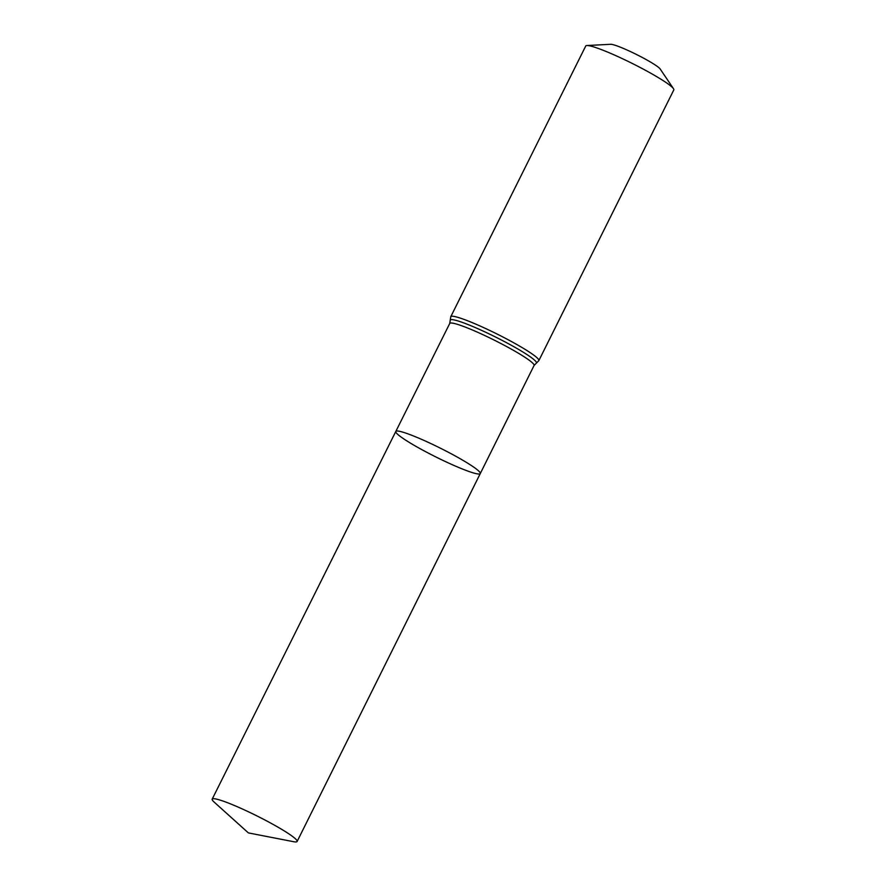 <?xml version="1.0" encoding="UTF-8"?>
<svg xmlns="http://www.w3.org/2000/svg" width="886" height="886" viewBox="0 0 886 886"><rect width="100%" height="100%" fill="white"/><g stroke="black" fill="none" stroke-linecap="round" stroke-linejoin="round"><path stroke-width="1.33" d="M455.714 466.213A47.191 4.928 -153.5 0 0 480.267 473.578A47.191 4.928 -153.5 0 0 440.231 448.106A47.191 4.928 -153.5 0 0 395.798 431.46A47.191 4.928 -153.5 0 0 455.714 466.213M450.775 316.701A49.206 5.139 -153.5 0 1 497.101 334.055A49.206 5.139 -153.5 0 1 538.843 360.613L673.814 89.907A49.206 5.139 -153.5 0 0 673.493 88.7L660.159 68.975A28.119 2.935 -153.5 0 0 636.491 54.489A28.119 2.935 -153.5 0 0 610.675 44.3L586.886 45.529A49.206 5.139 -153.5 0 0 585.735 45.994L450.775 316.701L449.745 323.445L212.186 799.15A47.445 4.962 -153.5 0 0 214.135 802.074L248.379 832.906L293.609 841.7A47.445 4.962 -153.5 0 0 297.12 841.49A47.445 4.962 -153.5 0 0 236.872 806.548A47.445 4.962 -153.5 0 0 212.186 799.15M673.493 88.7A49.206 5.139 -153.5 0 0 632.072 63.349A49.206 5.139 -153.5 0 0 586.886 45.529M538.843 360.613L534.07 365.497L480.267 473.578A47.191 4.928 -153.5 0 0 440.231 448.106A47.191 4.928 -153.5 0 0 395.798 431.46M534.07 365.497A47.113 4.928 -153.5 0 0 494.1 340.058A47.113 4.928 -153.5 0 0 449.745 323.445M536.163 363.326A48.165 5.039 -153.5 0 0 495.606 337.057A48.165 5.039 -153.5 0 0 450.21 320.466M480.267 473.578L297.12 841.49"/></g></svg>
